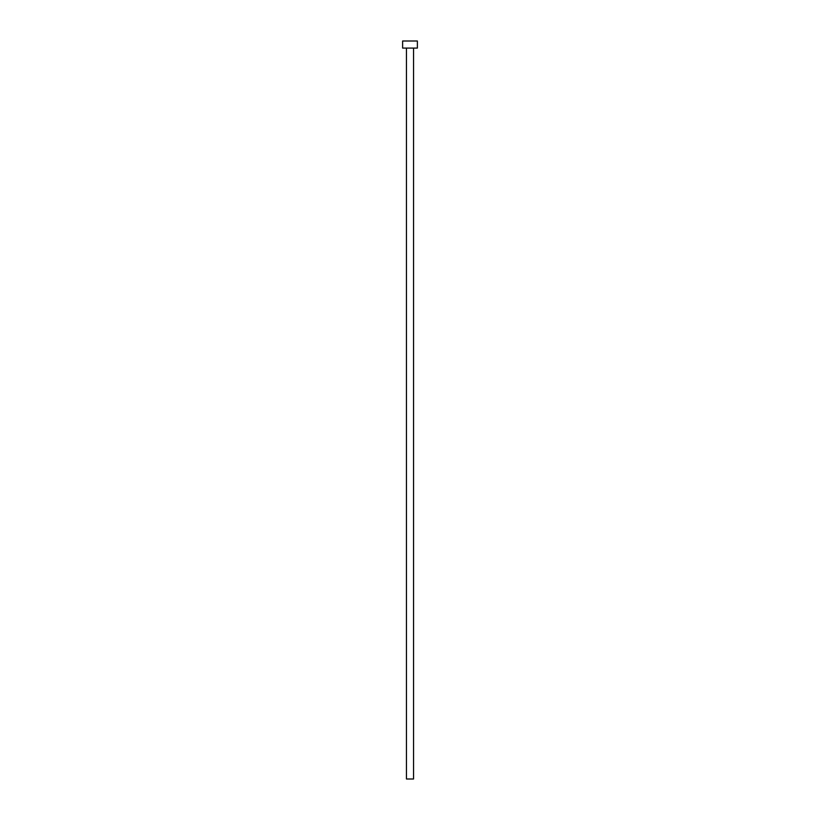 <?xml version="1.0" encoding="UTF-8"?>
<svg xmlns="http://www.w3.org/2000/svg" width="820" height="820" viewBox="0 0 820 820"><rect width="100%" height="100%" fill="white"/><g stroke="black" fill="none" stroke-linecap="round" stroke-linejoin="round"><path stroke-width="1.23" d="M406.453 48.083L406.453 779L413.546 779L413.546 48.083L413.546 779L406.453 779L406.453 48.083M402.62 41L402.62 48.083L417.38 48.083L417.38 41L402.62 41L402.62 48.083L417.38 48.083L417.38 41L402.62 41"/></g></svg>

